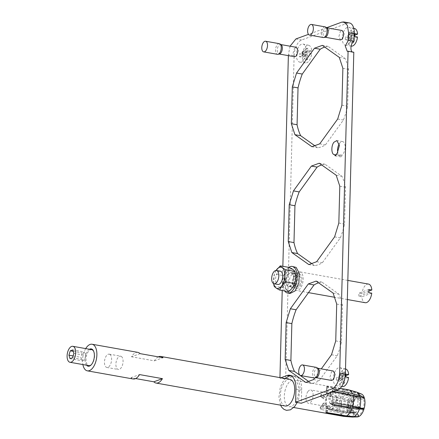 <?xml version="1.0" encoding="UTF-8"?>
<svg xmlns="http://www.w3.org/2000/svg" width="439" height="439" viewBox="0 0 439 439"><rect width="100%" height="100%" fill="white"/><g stroke="black" fill="none" stroke-linecap="round" stroke-linejoin="round"><path stroke-width="0.33" stroke-dasharray="2.19 1.65" d="M72.742 349.905L84.76 352.045L82.28 352.951L80.935 357.335L82.077 360.809L84.557 359.903L85.901 355.519L84.76 352.045M73.209 351.343L82.28 352.951M73.878 353.384L85.901 355.519M73.093 355.941L80.935 357.335M72.534 357.763L84.557 359.903M70.053 358.674L82.077 360.809M91.317 364.727A8.105 4.127 -79.9 0 0 91.548 364.507A8.105 4.127 -79.9 0 0 93.836 351.639A8.105 4.127 -79.9 0 0 93.694 351.354M91.707 349.663A8.105 4.127 -79.9 0 0 90.494 349.79A8.105 4.127 -79.9 0 0 86.176 357.231A8.105 4.127 -79.9 0 0 88.047 365.297A8.105 4.127 -79.9 0 0 88.87 365.627M85.715 348.604A13.51 6.876 -79.9 0 0 82.883 364.562M89.441 349.263A8.78 4.472 -79.9 0 0 85.314 356.764A8.78 4.472 -79.9 0 0 86.604 365.226M137.879 352.38A13.51 6.876 -79.9 0 0 132.38 355.447A13.51 6.876 -79.9 0 0 131.491 356.781L140.085 353.631M158.27 356.863A13.51 6.876 -79.9 0 0 155.28 359.519A13.51 6.876 -79.9 0 0 154.391 360.847L131.491 356.781M289.888 379.389A13.51 6.876 -79.9 0 0 284.39 382.457A13.51 6.876 -79.9 0 0 281.399 388.713A13.51 6.876 -79.9 0 0 285.158 405.993M135.656 378.572L130.943 377.732A13.51 6.876 -79.9 0 0 133.149 378.983M154.391 360.847L162.984 357.697M130.943 377.732L139.536 374.582M285.366 389.42A13.51 6.876 -79.9 0 0 289.125 406.695A13.51 6.876 -79.9 0 0 294.624 403.628A13.51 6.876 -79.9 0 0 297.615 397.372A13.51 6.876 -79.9 0 0 293.856 380.092A13.51 6.876 -79.9 0 0 288.357 383.159A13.51 6.876 -79.9 0 0 285.366 389.42M337.081 396.977L321.562 394.217L320.931 394.628L323.955 396.774L324.608 396.373L326.347 396.686A6.755 3.441 -79.9 0 1 327.346 394.924A6.755 3.441 -79.9 0 1 327.862 394.326A6.755 3.441 -79.9 0 1 328.367 393.893L326.627 393.58L326.803 386.968L342.321 389.728L342.217 393.684L330.819 391.659A9.455 4.813 -79.9 0 0 329.102 393.306A9.455 4.813 -79.9 0 0 327.505 396.241L338.908 398.266L337.081 396.977L340.549 397.646L348.451 399.742L354.032 401.762A10.366 5.279 100.1 0 1 356.172 397.46A10.366 5.279 100.1 0 1 358.685 395.325L358.926 394.068A11.699 5.954 -79.9 0 0 356.062 396.488A11.699 5.954 -79.9 0 0 353.631 401.394M320.931 394.628A13.51 6.876 -79.9 0 0 320.465 396.148L320.624 396.68L323.834 398.908L320.465 396.148M353.477 401.904L339.802 400.072L320.783 396.746L323.834 398.908L325.568 399.216A6.755 3.441 -79.9 0 0 325.458 403.364L326.55 405.576L350.893 409.636C352.583 409.889 353.494 410.63 353.614 411.864A10.366 5.279 100.1 0 1 353.071 407.666L353.614 411.864L353.192 412.786A11.699 5.954 -79.9 0 1 353.477 401.904L353.867 402.305A10.366 5.279 100.1 0 0 353.137 406.278L353.867 402.305L351.074 402.656A8.368 4.258 -79.9 0 0 350.574 405.757M337.953 407.601L336.027 410.267L353.192 412.786M336.027 410.267L320.503 407.507L320.157 407.858A13.51 6.876 -79.9 0 0 320.552 409.06L321.161 409.516L340.148 412.852L348.094 413.34L353.324 413.187A11.699 5.954 -79.9 0 0 357.351 416.913M325.458 403.364L323.724 403.051L320.157 407.858L323.356 403.43A6.755 3.441 -79.9 0 0 323.752 404.632L320.552 409.06M358.767 398.738L350.289 396.033L335.385 393.355A9.455 4.813 -79.9 0 0 332.954 391.154A9.455 4.813 -79.9 0 0 332.252 391.133L343.649 393.157L343.753 389.201L354.624 392.032L359.217 393.959L358.992 395.21A10.366 5.279 100.1 0 1 363.399 398.332L358.767 398.738A8.368 4.258 -79.9 0 0 356.885 396.56A8.368 4.258 -79.9 0 0 355.552 396.461L357.302 396.604L358.992 395.21M343.753 389.201L327.489 386.424A13.51 6.876 -79.9 0 0 326.632 386.737L326.457 393.311A6.755 3.441 -79.9 0 1 327.318 392.998L328.059 393.059L328.235 386.441M342.321 389.728L353.807 392.334L358.926 394.068M333.305 391.522L333.278 391.451A13.51 6.876 -79.9 0 0 332.883 390.249L329.684 394.672A6.755 3.441 -79.9 0 1 330.079 395.879L333.278 391.451M336.148 390.48L333.19 389.958L332.883 390.249L329.684 394.672L331.708 394.721A6.755 3.441 -79.9 0 0 330.095 393.393A6.755 3.441 -79.9 0 0 329.799 393.366L332.087 391.182A9.378 4.774 -79.9 0 1 335.187 393.377L335.385 393.355M336.68 412.27L338.606 409.609L327.209 407.584A9.455 4.813 -79.9 0 0 329.645 409.779A9.455 4.813 -79.9 0 0 330.342 409.801L345.257 412.446L354.427 412.896C356.067 412.929 357.313 413.768 358.158 415.415A10.366 5.279 100.1 0 1 353.757 412.298L353.324 413.187M330.342 409.801L328.026 406.723L326.117 406.311A6.755 3.441 -79.9 0 0 326.978 405.998L329.459 406.196A6.755 3.441 -79.9 0 0 330.479 405.159A6.755 3.441 -79.9 0 0 331.478 403.403L332.767 403.869M326.122 412.836L326.117 406.311L325.947 412.885M329.459 406.196L331.774 409.28L346.629 411.941L355.129 412.638C356.6 412.737 357.714 413.62 358.465 415.305L358.619 416.633M327.505 396.241L326.347 396.686M323.955 396.774A6.755 3.441 -79.9 0 0 323.488 398.294M336.307 399.506L338.129 400.796L351.074 402.656M323.724 403.051L323.356 403.43L323.724 403.051M338.606 409.609L342.074 410.191L351.211 410.613C352.83 410.63 353.675 411.189 353.757 412.298L354.383 413.055L353.971 412.951A8.368 4.258 -79.9 0 0 354.427 412.896M329.799 393.366L328.059 393.059M342.217 393.684L354.849 396.719L357.258 396.62L358.685 395.325M332.526 405.065L329.744 403.095L331.478 403.403M332.504 404.681L329.48 402.536L329.744 403.095L329.48 402.536A6.755 3.441 -79.9 0 0 329.947 401.016L330.518 400.566L332.257 400.873A6.755 3.441 -79.9 0 0 332.361 396.724L336.044 395.358L359.086 399.72L363.536 398.766A10.366 5.279 100.1 0 1 363.289 408.319L358.904 406.701A8.368 4.258 -79.9 0 0 359.086 399.72M332.257 400.873L335.862 402.162L358.904 406.701M333.849 391.961L330.627 396.417L332.361 396.724M330.627 396.417L330.079 395.879M323.752 404.632L326.117 405.367A6.755 3.441 -79.9 0 0 327.73 406.695A6.755 3.441 -79.9 0 0 328.026 406.723M307.975 391.484A6.755 3.441 -79.9 0 0 305.961 398.601A6.755 3.441 -79.9 0 0 308.359 403.254A6.755 3.441 -79.9 0 0 311.108 401.718A6.755 3.441 -79.9 0 0 313.122 394.606A6.755 3.441 -79.9 0 0 310.724 389.953A6.755 3.441 -79.9 0 0 307.975 391.484M327.209 407.584L327.082 407.502A9.378 4.774 -79.9 0 0 330.183 409.697M338.908 398.266L351.452 401.416C353.055 401.91 353.916 402.025 354.032 401.762L355.958 397.855L357.258 396.62M338.129 400.796L326.605 398.766A9.378 4.774 -79.9 0 0 326.429 405.493M361.423 394.002A11.699 5.954 -79.9 0 0 359.217 393.959M364.074 408.797L363.289 408.319M343.649 393.157L347.106 393.778L355.552 396.461M364.227 397.514L363.399 398.332M358.334 416.737L358.158 415.415M328.367 393.893L330.655 391.703A9.378 4.774 -79.9 0 0 329.678 392.499A9.378 4.774 -79.9 0 0 328.959 393.333A9.378 4.774 -79.9 0 0 327.379 396.236M363.119 408.868A10.366 5.279 100.1 0 1 360.979 413.17A10.366 5.279 100.1 0 1 358.465 415.305M364.359 397.915L363.536 398.766M331.708 394.721L335.187 393.377M325.568 399.216L326.605 398.766M326.117 405.367L327.082 407.502L329.645 409.779L344.527 412.424A9.455 4.813 -79.9 0 0 345.257 412.446M109.904 354.427A6.755 3.441 -79.9 0 0 109.218 354.147A6.755 3.441 -79.9 0 0 104.795 359.497A6.755 3.441 -79.9 0 0 106.167 367.174A6.755 3.441 -79.9 0 0 106.853 367.448A6.755 3.441 -79.9 0 0 111.276 362.104A6.755 3.441 -79.9 0 0 109.904 354.427M121.351 356.457A6.755 3.441 -79.9 0 0 120.665 356.183A6.755 3.441 -79.9 0 0 116.242 361.533A6.755 3.441 -79.9 0 0 117.619 369.21A6.755 3.441 100.1 0 0 118.305 369.484A6.755 3.441 100.1 0 0 122.728 364.134A6.755 3.441 100.1 0 0 121.351 356.457M280.872 377.787L279.928 378.133L285.652 379.153L292.813 376.525A17.565 8.939 100.1 0 1 295.442 376.261A17.565 8.939 100.1 0 1 301.681 390.139L301.341 403.232M290.069 46.199L288.396 54.672L294.119 55.687L285.652 379.153M294.119 55.687A13.51 6.876 100.1 0 1 301.626 39.971L347.474 23.174A13.51 6.876 100.1 0 1 349.493 22.965M353.807 52.241A5.674 2.886 100.1 0 1 352.961 52.329A5.674 2.886 100.1 0 1 352.193 51.956M300.342 288.352A9.455 4.813 100.1 0 1 296.495 290.497A9.455 4.813 100.1 0 1 293.137 283.984A9.455 4.813 100.1 0 1 295.957 274.024A9.455 4.813 100.1 0 1 299.804 271.878A9.455 4.813 100.1 0 1 303.162 278.392A9.455 4.813 100.1 0 1 300.342 288.352M339.243 143.871A7.161 3.644 100.1 0 1 339.693 143.207A7.161 3.644 100.1 0 1 342.607 141.583A7.161 3.644 100.1 0 1 345.147 146.516A7.161 3.644 100.1 0 1 343.013 154.056A7.161 3.644 100.1 0 1 341.888 155.186A1.35 0.686 100.1 0 1 341.482 156.597A1.35 0.686 100.1 0 1 340.933 156.904A1.35 0.686 100.1 0 1 340.461 155.708A7.161 3.644 100.1 0 1 340.099 155.68A7.161 3.644 100.1 0 1 337.734 152.377M312.113 263.866L314.543 265.59A51.336 26.131 100.1 0 0 322.38 262.72L340.313 237.905A51.336 26.131 100.1 0 0 344.555 224.071L345.52 187.223A51.336 26.131 100.1 0 0 341.926 176.258L324.959 164.23A51.336 26.131 100.1 0 0 321.661 164.938M315.197 146.006L317.633 147.729A51.336 26.131 100.1 0 0 325.464 144.859L343.402 120.045A51.336 26.131 100.1 0 0 347.644 106.211L348.604 69.362A51.336 26.131 100.1 0 0 345.016 58.398L328.043 46.369A51.336 26.131 100.1 0 0 324.75 47.077M318.577 282.798A51.336 26.131 100.1 0 1 321.869 282.09L338.842 294.119A51.336 26.131 100.1 0 1 342.436 305.083L341.471 341.932A51.336 26.131 100.1 0 1 337.229 355.766L319.29 380.58A51.336 26.131 100.1 0 1 311.46 383.45L309.029 381.727M340.346 383.713A9.186 4.675 100.1 0 1 336.702 385.815A9.186 4.675 100.1 0 1 333.349 379.559A9.186 4.675 100.1 0 1 336.087 369.797A9.186 4.675 100.1 0 1 339.918 367.728A9.186 4.675 100.1 0 1 343.089 374.127A9.186 4.675 100.1 0 1 340.346 383.713M349.263 43.231A9.186 4.675 100.1 0 1 345.619 45.327A9.186 4.675 100.1 0 1 342.266 39.076A9.186 4.675 100.1 0 1 344.999 29.309A9.186 4.675 100.1 0 1 348.835 27.245A9.186 4.675 100.1 0 1 352.001 33.644A9.186 4.675 100.1 0 1 349.263 43.231M303.415 60.022A9.186 4.675 100.1 0 1 299.771 62.124A9.186 4.675 100.1 0 1 296.418 55.874A9.186 4.675 100.1 0 1 299.157 46.106A9.186 4.675 100.1 0 1 302.987 44.037A9.186 4.675 100.1 0 1 306.159 50.436A9.186 4.675 100.1 0 1 303.415 60.022M326.627 27.695L308.469 34.346M288.396 54.672L288.374 55.643M282.853 266.319L282.222 290.514M279.939 377.622L279.928 378.133M294.723 56.768L293.022 53.465L294.448 48.416L296.402 47.33M340.571 39.971L338.864 36.673L340.296 31.619L342.244 30.532M331.654 380.459L329.952 377.156L331.379 372.107L333.327 371.015M290.064 293.471L288.692 292.923L285.553 286.996L285.943 277.569L289.652 269.475L294.788 266.868M314.675 378.028L321.293 368.875M334.589 236.884L340.313 237.905M338.831 223.05L344.555 224.071M339.797 186.207L345.52 187.223M336.203 175.243L341.926 176.258M337.679 119.024L343.402 120.045M341.915 105.19L347.644 106.211M342.881 68.347L348.604 69.362M339.292 57.383L345.016 58.398M331.505 354.745L337.229 355.766M335.742 340.911L341.471 341.932M336.708 304.068L342.436 305.083M333.119 293.104L338.842 294.119M313.567 379.565L319.29 380.58M305.736 382.435L311.46 383.45M316.146 281.075L321.869 282.09M322.319 45.354L328.043 46.369M319.74 143.844L325.464 144.859M311.904 146.714L317.633 147.729M319.23 163.215L324.959 164.23M316.651 261.704L322.38 262.72M308.82 264.574L314.543 265.59M341.888 155.186L336.159 154.171M340.461 155.708L336.065 154.929M368.765 292.626L358.888 296.248L361.862 296.775A9.455 4.813 -79.9 0 0 365.193 302.707M371.745 293.153L361.862 296.775M368.848 289.482L358.97 293.104A9.455 4.813 -79.9 0 0 358.888 296.248M368.881 291.09L361.945 293.631L358.97 293.104M280.323 271.159A6.755 3.441 -79.9 0 0 277.574 272.696A6.755 3.441 -79.9 0 0 275.56 279.122A6.755 3.441 -79.9 0 0 277.964 284.461M368.502 284.082A9.455 4.813 -79.9 0 0 364.65 286.228A9.455 4.813 -79.9 0 0 361.945 293.631M284.67 290.947A13.51 6.876 100.1 0 1 283.133 278.524A13.51 6.876 100.1 0 1 288.857 267.384M292.407 287.891A10.783 5.487 100.1 0 1 284.757 286.574A10.783 5.487 100.1 0 1 287.408 271.554A10.783 5.487 100.1 0 1 295.052 272.877A10.783 5.487 100.1 0 1 292.407 287.891M273.744 283.682A10.783 5.487 100.1 0 1 276.098 270.44M273.645 283.638L274.402 274.013L283.501 275.626L287.386 271.532L289.389 267.477M276.082 270.44L274.402 274.013M274.084 286.107L283.188 287.726C286.151 289.241 288.011 290.552 288.758 291.672M283.188 287.726C284.401 283.89 284.505 279.857 283.501 275.626M345.597 368.979A8.95 4.555 -79.9 0 0 341.866 370.993A8.95 4.555 -79.9 0 0 339.298 378.045L336.488 377.578A9.065 4.615 -79.9 0 0 336.411 380.459L339.221 380.926A8.95 4.555 -79.9 0 0 342.469 386.6M345.998 375.592L344.769 376.042L344.878 371.855L343.298 372.431L343.188 376.618L339.298 378.045M343.188 376.618L339.182 375.91L339.846 376.349L336.488 377.578M339.846 376.349L339.77 379.23L336.411 380.459M348.582 377.496L344.692 378.923L344.582 383.115L343.007 383.691L343.117 379.499L339.221 380.926M339.182 375.91L339.193 375.537L343.298 372.431M345.97 374.105L342.618 375.334L342.541 378.215L345.894 376.986M344.769 376.042L340.757 375.329L342.618 375.334M338.979 375.982L339.1 379.164L340.675 378.583L340.889 378.138L340.96 375.257M339.193 375.537L340.768 374.955L340.757 375.329M338.903 378.862L339.77 379.23M343.007 383.691L339.1 379.164M344.582 383.115L340.675 378.583M343.117 379.499L339.106 378.791M340.889 378.138L342.541 378.215M316.261 367.366A5.405 2.749 -79.9 0 0 314.066 368.595A5.405 2.749 -79.9 0 0 312.453 374.286A5.405 2.749 -79.9 0 0 314.373 378.006M318.072 368.42A4.796 2.442 -79.9 0 0 317.573 368.217A4.796 2.442 -79.9 0 0 315.619 369.303A4.796 2.442 -79.9 0 0 314.192 374.357A4.796 2.442 -79.9 0 0 315.893 377.661A4.796 2.442 -79.9 0 0 316.431 377.644M344.692 378.923L340.686 378.209M340.768 374.955L344.878 371.855M354.514 28.491A8.95 4.555 -79.9 0 0 350.783 30.505A8.95 4.555 -79.9 0 0 348.215 37.562L345.405 37.095A9.065 4.615 -79.9 0 0 345.328 39.976L348.138 40.443A8.95 4.555 -79.9 0 0 351.381 46.111M354.915 35.104L353.68 35.559L353.79 31.367L352.215 31.943L352.105 36.135L348.215 37.562M352.105 36.135L348.1 35.422L348.764 35.866L345.405 37.095M348.764 35.866L348.687 38.747L345.328 39.976M357.5 37.013L353.609 38.44L353.499 42.627L351.919 43.209L352.029 39.016L348.138 40.443M348.1 35.422L348.111 35.049L352.215 31.943M354.888 33.622L351.529 34.851L351.458 37.732L354.811 36.503M353.68 35.559L349.674 34.846L351.529 34.851M347.897 35.499L348.012 38.676L349.592 38.1L349.878 34.769M348.111 35.049L349.685 34.472L349.674 34.846M347.82 38.38L348.687 38.747M351.919 43.209L348.012 38.676M353.499 42.627L349.592 38.1M352.029 39.016L348.023 38.303M349.806 37.65L351.458 37.732M325.178 26.878A5.405 2.749 -79.9 0 0 322.978 28.107A5.405 2.749 -79.9 0 0 321.37 33.798A5.405 2.749 -79.9 0 0 323.285 37.524M326.984 27.931A4.796 2.442 -79.9 0 0 326.49 27.728A4.796 2.442 -79.9 0 0 324.536 28.82A4.796 2.442 -79.9 0 0 323.109 33.869A4.796 2.442 -79.9 0 0 324.811 37.172A4.796 2.442 -79.9 0 0 325.348 37.156M353.609 38.44L349.598 37.727M349.685 34.472L353.79 31.367M302.367 54.359L306.257 52.932L306.367 48.74L307.948 48.164L307.838 52.351L311.728 50.929A8.95 4.555 -79.9 0 0 308.666 45.288A8.95 4.555 -79.9 0 0 304.935 47.302A8.95 4.555 -79.9 0 0 302.367 54.359L299.557 53.893A9.065 4.615 -79.9 0 0 299.486 56.774L302.29 57.24A8.95 4.555 -79.9 0 0 305.539 62.909A8.95 4.555 -79.9 0 0 309.083 60.862A8.95 4.555 -79.9 0 0 311.652 53.81L307.761 55.232L303.755 54.524L304.035 51.566L305.687 51.648L305.61 54.529L308.963 53.3A9.065 4.615 -79.9 0 0 309.04 50.419L305.687 51.648M306.257 52.932L302.251 52.219L302.915 52.664L299.557 53.893M302.915 52.664L302.839 55.544L299.486 56.774M307.761 55.232L307.651 59.424L306.076 60L306.186 55.813L302.29 57.24M302.251 52.219L302.262 51.846L306.367 48.74M307.838 52.351L304.035 51.566M311.728 50.929L309.04 50.419M302.048 52.296L302.169 55.473L303.744 54.897L303.755 54.524M302.262 51.846L303.837 51.27L303.826 51.643M301.972 55.177L302.839 55.544M306.076 60L302.169 55.473M307.651 59.424L303.744 54.897M306.186 55.813L302.175 55.1M303.958 54.447L305.61 54.529M279.33 43.675A5.405 2.749 -79.9 0 0 277.135 44.904A5.405 2.749 -79.9 0 0 275.522 50.595A5.405 2.749 -79.9 0 0 277.443 54.315M281.141 44.729A4.796 2.442 -79.9 0 0 280.642 44.526A4.796 2.442 -79.9 0 0 278.688 45.618A4.796 2.442 -79.9 0 0 277.261 50.666A4.796 2.442 -79.9 0 0 278.963 53.97A4.796 2.442 -79.9 0 0 279.5 53.953M311.652 53.81L308.963 53.3M303.837 51.27L307.948 48.164M297.615 274.633A7.161 3.644 -79.9 0 0 296.49 275.763A7.161 3.644 -79.9 0 0 294.355 283.309A7.161 3.644 -79.9 0 0 296.896 288.236A7.161 3.644 -79.9 0 0 299.81 286.612A7.161 3.644 -79.9 0 0 301.944 279.072A7.161 3.644 -79.9 0 0 299.403 274.139A7.161 3.644 -79.9 0 0 299.041 274.112A1.35 0.686 -79.9 0 0 298.569 272.915A1.35 0.686 -79.9 0 0 298.021 273.223A1.35 0.686 -79.9 0 0 297.615 274.633L291.891 273.618A7.161 3.644 100.1 0 1 293.318 273.091A1.35 0.686 -79.9 0 0 292.84 271.9A1.35 0.686 -79.9 0 0 292.292 272.207A1.35 0.686 -79.9 0 0 291.891 273.618M299.041 274.112L293.318 273.091M294.448 285.372A6.755 3.441 -79.9 0 0 295.151 274.205A6.755 3.441 -79.9 0 0 294.064 273.601A6.755 3.441 -79.9 0 0 291.315 275.138A6.755 3.441 -79.9 0 0 289.301 282.25A6.755 3.441 -79.9 0 0 291.699 286.903A6.755 3.441 -79.9 0 0 292.928 286.711A6.755 3.441 -79.9 0 0 294.448 285.372M293.488 278.414A6.755 3.441 -79.9 0 0 291.09 273.074A6.755 3.441 -79.9 0 0 288.341 274.605A6.755 3.441 -79.9 0 0 286.327 281.037A6.755 3.441 -79.9 0 0 288.725 286.376A6.755 3.441 -79.9 0 0 291.474 284.84A6.755 3.441 -79.9 0 0 293.488 278.414M296.287 284.631A5.268 2.683 -79.9 0 0 296.83 275.922A5.268 2.683 -79.9 0 0 295.985 275.451A5.268 2.683 -79.9 0 0 293.845 276.647A5.268 2.683 -79.9 0 0 292.27 282.2A5.268 2.683 -79.9 0 0 294.141 285.827A5.268 2.683 -79.9 0 0 295.101 285.679A5.268 2.683 -79.9 0 0 296.287 284.631M299.371 285.18A5.268 2.683 -79.9 0 0 300.94 279.632A5.268 2.683 -79.9 0 0 299.069 275.999A5.268 2.683 -79.9 0 0 296.929 277.196A5.268 2.683 -79.9 0 0 295.359 282.749A5.268 2.683 -79.9 0 0 297.23 286.376A5.268 2.683 -79.9 0 0 299.371 285.18M287.924 286.48A7.161 3.644 100.1 0 1 286.469 278.342A7.161 3.644 100.1 0 1 291.161 272.674A7.161 3.644 100.1 0 1 291.886 272.965A7.161 3.644 100.1 0 1 293.34 281.103A7.161 3.644 100.1 0 1 288.653 286.777A7.161 3.644 100.1 0 1 287.924 286.48M340.148 412.852A13.51 6.876 -79.9 0 0 343.819 416.413M345.833 390.326A13.51 6.876 -79.9 0 0 343.046 392.878A13.51 6.876 -79.9 0 0 340.549 397.646M339.802 400.072A13.51 6.876 -79.9 0 0 339.523 410.931M348.544 389.81A13.51 6.876 -79.9 0 0 347.211 389.827M350.042 410.646L348.094 413.34A12.715 6.47 -79.9 0 0 352.347 417.05M341.657 415.009L341.745 411.826M326.803 412.567L326.978 405.998M343.177 411.305L343.073 415.261M354.086 412.633L353.982 416.633M353.702 396.335L353.807 392.334A12.715 6.47 -79.9 0 0 350.948 394.853A12.715 6.47 -79.9 0 0 348.451 399.742L350.295 401.048M324.608 396.373L321.562 394.217M349.663 409.499L347.715 412.194A12.715 6.47 -79.9 0 1 348.006 401.191L349.85 402.497M356.77 392.153A12.715 6.47 -79.9 0 0 354.624 392.032L354.52 396.033M327.489 386.424L327.318 392.998M332.971 403.161L329.947 401.016M347.265 404.187L349.087 405.482M357.939 406.465L359.782 407.771M349.367 394.721L347.441 397.383M346.788 395.38L347.501 394.387M357.747 398.316L359.053 396.51M355.129 412.638A8.368 4.258 -79.9 0 0 356.929 411.019A8.368 4.258 -79.9 0 0 358.526 407.935M353.521 412.633A8.72 4.439 -79.9 0 0 355.321 410.986A8.72 4.439 -79.9 0 0 356.934 407.902M346.629 411.941A9.455 4.813 -79.9 0 0 348.374 410.278A9.455 4.813 -79.9 0 0 349.993 407.288M331.774 409.28A9.455 4.813 -79.9 0 0 333.492 407.633A9.455 4.813 -79.9 0 0 335.089 404.692M345.734 394.282A9.455 4.813 -79.9 0 0 343.989 395.951A9.455 4.813 -79.9 0 0 342.371 398.936M349.181 402.409A8.72 4.439 -79.9 0 0 348.703 405.411M348.681 407.09A8.72 4.439 -79.9 0 0 349 409.428M350.563 407.37A8.368 4.258 -79.9 0 0 350.893 409.636M341.624 401.361A9.455 4.813 -79.9 0 0 341.213 404.083M341.163 405.773A9.455 4.813 -79.9 0 0 341.443 408.265M326.731 398.771A9.455 4.813 -79.9 0 0 326.55 405.576M351.211 410.613A8.368 4.258 -79.9 0 0 353.971 412.951L352.237 413A8.72 4.439 -79.9 0 0 352.632 412.956M349.406 410.663A8.72 4.439 -79.9 0 0 352.237 413L344.527 412.424A9.455 4.813 -79.9 0 1 342.074 410.191M354.849 396.719A8.368 4.258 -79.9 0 0 353.049 398.338A8.368 4.258 -79.9 0 0 351.452 401.416M353.077 396.121A8.72 4.439 -79.9 0 0 351.277 397.767A8.72 4.439 -79.9 0 0 349.658 400.845M331.615 409.17A9.378 4.774 -79.9 0 0 333.311 407.54A9.378 4.774 -79.9 0 0 334.891 404.643M357.412 406.344A8.72 4.439 -79.9 0 0 357.598 399.325M350.734 404.862A9.455 4.813 -79.9 0 0 350.915 397.959M335.862 402.162A9.455 4.813 -79.9 0 0 336.044 395.358M335.665 402.108A9.378 4.774 -79.9 0 0 335.84 395.385M357.192 398.091A8.72 4.439 -79.9 0 0 355.272 395.918A8.72 4.439 -79.9 0 0 353.96 395.797M350.289 396.033A9.455 4.813 -79.9 0 0 347.836 393.799A9.455 4.813 -79.9 0 0 347.106 393.778M360.068 396.774L358.125 399.468M353.17 416.622L353.263 412.934M333.563 402.722L330.518 400.566M324.383 405.06L321.161 409.516M327.549 412.501L327.724 405.888M292.813 376.525L289.466 375.932M295.957 389.124L301.681 390.139M295.902 38.95L301.626 39.971M347.474 23.174L341.751 22.159M293.746 407.518L289.125 406.695M340.181 388.323L293.856 380.092M326.034 406.338L325.864 412.934M320.185 407.611L323.4 403.161M329.59 403.035L332.636 405.192M327.73 406.695L308.359 403.254M357.302 396.604L347.836 393.799L332.197 391.133M330.095 393.393L310.724 389.953M327.862 394.326L330.682 391.681M329.684 394.469L332.894 390.024M326.545 386.819L326.375 393.415M93.836 351.639L93.556 351.035M91.548 364.507L91.082 364.979M280.543 405.17L278.919 397.114L280.181 387.911L281.953 383.346L285.268 378.566M290.986 375.663L292.544 375.746L295.079 376.744L297.17 378.714L298.992 382.221L299.974 386.896L298.833 398.173L297.181 402.497M106.853 367.448L118.305 369.484M109.218 354.147L120.665 356.183M289.718 375.241L295.442 376.261M347.233 51.308L352.961 52.329M340.933 156.904L335.209 155.883M340.099 155.68L334.375 154.665M342.607 141.583L336.878 140.562M347.331 299.53L334.853 297.313M308.491 292.632L296.495 290.497M347.831 280.411L299.804 271.878M341.701 386.496L336.702 385.815M345.515 368.958L339.918 367.728M351.14 46.079L345.619 45.327M353.763 28.326L348.835 27.245M305.539 62.909L299.771 62.124M308.666 45.288L302.987 44.037M298.569 272.915L292.84 271.9M299.403 274.139L291.161 272.674M296.896 288.236L288.653 286.777M294.064 273.601L291.09 273.074M291.699 286.903L288.725 286.376M296.83 275.922L295.151 274.205M295.101 285.679L292.928 286.711M299.069 275.999L295.985 275.451M297.23 286.376L294.141 285.827"/><path stroke-width="0.66" d="M70.262 350.816L68.918 355.2L70.053 358.674L72.534 357.763L73.878 353.384L72.742 349.905L70.262 350.816L73.209 351.343M68.918 355.2L73.093 355.941M71.601 346.431A8.105 4.127 -79.9 0 0 67.172 354.723A8.105 4.127 -79.9 0 0 69.977 362.274A8.105 4.127 -79.9 0 0 71.189 362.148A8.105 4.127 -79.9 0 0 75.623 353.861A8.105 4.127 -79.9 0 0 72.814 346.311A8.105 4.127 -79.9 0 0 71.601 346.431M69.977 362.274L88.87 365.627A8.105 4.127 -79.9 0 0 90.083 365.506A8.105 4.127 -79.9 0 0 91.317 364.727M93.694 351.354A8.105 4.127 -79.9 0 0 92.53 349.998A8.105 4.127 -79.9 0 0 91.707 349.663L72.814 346.311M82.883 364.562A13.51 6.876 -79.9 0 0 87.356 370.845A13.51 6.876 -79.9 0 0 92.848 367.778A13.51 6.876 -79.9 0 0 96.876 353.549A13.51 6.876 -79.9 0 0 92.08 344.242A13.51 6.876 -79.9 0 0 86.582 347.309A13.51 6.876 -79.9 0 0 85.715 348.604M86.604 365.226A8.78 4.472 -79.9 0 0 87.29 365.835A8.78 4.472 -79.9 0 0 91.082 364.979A8.78 4.472 -79.9 0 0 93.556 351.035A8.78 4.472 -79.9 0 0 92.146 349.257A8.78 4.472 -79.9 0 0 89.441 349.263M135.656 378.572L153.842 381.804A13.51 6.876 -79.9 0 0 156.048 383.055L285.158 405.993A13.51 6.876 -79.9 0 0 290.656 402.925A13.51 6.876 -79.9 0 0 293.647 396.664A13.51 6.876 -79.9 0 0 289.888 379.389L160.773 356.452A13.51 6.876 -79.9 0 0 158.27 356.863M156.048 383.055A13.51 6.876 -79.9 0 0 161.547 379.987A13.51 6.876 -79.9 0 0 162.435 378.654L139.536 374.582A13.51 6.876 -79.9 0 1 138.647 375.916A13.51 6.876 -79.9 0 1 133.149 378.983L87.356 370.845M92.08 344.242L137.879 352.38A13.51 6.876 -79.9 0 1 140.085 353.631L162.984 357.697A13.51 6.876 -79.9 0 0 160.773 356.452M326.122 412.836L345.153 416.397L353.159 416.935L358.323 416.633M325.947 412.885A13.51 6.876 -79.9 0 0 326.803 412.567L346.525 415.898L353.982 416.633L358.619 416.633A11.699 5.954 -79.9 0 0 361.489 414.213A11.699 5.954 -79.9 0 0 363.92 409.302L358.526 407.935L346.486 406.723L335.089 404.692L332.767 403.869M332.526 405.065L332.504 404.681L332.789 405.252L351.815 408.583L363.92 409.302M332.504 404.681A13.51 6.876 -79.9 0 0 332.971 403.161L333.563 402.722L349.087 405.482L364.074 408.797A11.699 5.954 -79.9 0 0 364.359 397.915L352.841 395.292L333.849 391.961L333.278 391.451M347.501 394.387L348.714 392.713L336.148 390.48M348.714 392.713L359.695 395.621L364.227 397.514A11.699 5.954 -79.9 0 0 361.423 394.002L356.77 392.153A12.715 6.47 -79.9 0 1 359.695 395.621L359.053 396.51M345.153 416.397A13.51 6.876 -79.9 0 1 343.819 416.413L352.347 417.05L357.351 416.913A11.699 5.954 -79.9 0 0 358.334 416.737M364.227 397.514L363.936 397.8M353.071 407.666A10.366 5.279 100.1 0 1 353.137 406.278L353.077 407.666M153.842 381.804L162.435 378.654M289.466 375.932L287.09 375.51L280.872 377.787M287.09 375.51A17.565 8.939 100.1 0 1 289.718 375.241A17.565 8.939 100.1 0 1 295.957 389.124L295.612 402.217L332.147 388.833L337.871 389.848L301.341 403.232L295.612 402.217M343.825 21.961L349.493 22.965A13.51 6.876 100.1 0 1 354.295 33.644L354.097 41.239A5.674 2.886 100.1 0 0 351.107 46.238A5.674 2.886 100.1 0 0 352.193 51.956M337.871 389.848A13.51 6.876 100.1 0 0 345.378 374.132L353.807 52.241L348.083 51.226L339.654 373.112C339.023 381.222 336.521 386.463 332.147 388.833M337.734 152.377A7.161 3.644 100.1 0 1 339.243 143.871M289.219 204.733L293.461 190.899L311.399 166.085L319.23 163.215L336.203 175.243L339.797 186.207L338.831 223.05L334.589 236.884L316.651 261.704L308.82 264.574L291.847 252.546L288.258 241.582L289.219 204.733L294.948 205.754A51.336 26.131 100.1 0 1 299.184 191.914L317.123 167.1A51.336 26.131 100.1 0 1 321.661 164.938M294.948 205.754L293.982 242.597A51.336 26.131 100.1 0 0 297.571 253.561L312.113 263.866M294.931 134.685L291.342 123.721L292.308 86.873L296.55 73.039L314.483 48.224L322.319 45.354L339.292 57.383L342.881 68.347L341.915 105.19L337.679 119.024L319.74 143.844L311.904 146.714L294.931 134.685L300.66 135.7A51.336 26.131 100.1 0 1 297.066 124.736L298.032 87.893A51.336 26.131 100.1 0 1 302.273 74.054L320.212 49.239A51.336 26.131 100.1 0 1 324.75 47.077M300.66 135.7L315.197 146.006M314.675 378.028L313.567 379.565L305.736 382.435L288.763 370.406L294.487 371.421A51.336 26.131 100.1 0 1 290.892 360.457L291.858 323.614A51.336 26.131 100.1 0 1 296.1 309.775L314.039 284.96A51.336 26.131 100.1 0 1 318.577 282.798M294.487 371.421L309.029 381.727M348.083 51.226L347.233 51.308L345.268 46.024L348.374 40.223L354.097 41.239M326.627 27.695L341.751 22.159L343.77 21.95L347.353 25.314L348.571 32.629L348.374 40.223M308.469 34.346L295.902 38.95L290.069 46.199M288.374 55.643L282.853 266.319M282.222 290.514L279.939 377.622M280.905 44.575L296.402 47.324L298.103 50.628L296.671 55.682L294.723 56.768L279.226 54.019M326.748 27.778L342.244 30.532L343.951 33.836L342.519 38.884L340.571 39.971L325.074 37.222M317.836 368.261L333.333 371.015L335.034 374.319L333.602 379.373L331.654 380.459L316.157 377.705M288.857 267.384A13.51 6.876 100.1 0 1 292.27 266.424L296.16 267.422L299.294 273.349L298.91 282.776L295.195 290.865L290.064 293.471L287.545 293.027A13.51 6.876 100.1 0 1 286.173 292.473A13.51 6.876 100.1 0 1 284.67 290.947M336.065 154.929L334.737 154.693C331.357 155.104 330.797 146.022 333.964 142.192L336.878 140.568L339.418 145.496L337.289 153.041L335.209 155.883L334.737 154.693L334.375 154.665M288.763 370.406L285.169 359.442L286.135 322.594L290.377 308.76L308.315 283.945L316.146 281.075L333.119 293.104L336.708 304.068L335.742 340.911L331.505 354.745L321.293 368.875M293.461 190.899L299.184 191.914M288.258 241.582L293.982 242.597M291.847 252.546L297.571 253.561M296.55 73.039L302.273 74.054M292.308 86.873L298.032 87.893M291.342 123.721L297.066 124.736M290.377 308.76L296.1 309.775M286.135 322.594L291.858 323.614M285.169 359.442L290.892 360.457M308.315 283.945L314.039 284.96M314.483 48.224L320.212 49.239M311.399 166.085L317.123 167.1M347.331 299.53L365.193 302.707A9.455 4.813 -79.9 0 0 369.04 300.556A9.455 4.813 -79.9 0 0 371.745 293.153L368.765 292.626A9.455 4.813 -79.9 0 0 368.848 289.482L371.828 290.014L368.881 291.09M274.068 283.77L277.964 284.461A6.755 3.441 -79.9 0 0 280.713 282.93A6.755 3.441 -79.9 0 0 282.727 276.499A6.755 3.441 -79.9 0 0 280.323 271.159L276.433 270.468A6.755 3.441 -79.9 0 0 273.684 272.004A6.755 3.441 -79.9 0 0 271.67 279.116A6.755 3.441 -79.9 0 0 274.068 283.77A6.755 3.441 -79.9 0 0 276.817 282.239A6.755 3.441 -79.9 0 0 278.831 275.121A6.755 3.441 -79.9 0 0 276.433 270.468M371.828 290.014A9.455 4.813 -79.9 0 0 368.502 284.082L347.831 280.411M292.27 266.424A13.51 6.876 100.1 0 1 293.642 266.972A13.51 6.876 100.1 0 1 296.391 282.326A13.51 6.876 100.1 0 1 287.545 293.027M276.098 270.44A10.783 5.487 100.1 0 1 276.641 269.645A10.783 5.487 100.1 0 1 284.291 270.962A10.783 5.487 100.1 0 1 281.646 285.981A10.783 5.487 100.1 0 1 273.744 283.682M276.082 270.44L280.291 265.864C281.037 266.983 282.897 268.3 285.866 269.809C284.648 273.645 284.543 277.678 285.548 281.909L294.646 283.528C295.864 279.692 295.968 275.659 294.964 271.428L285.866 269.809M273.645 283.638L274.084 286.107C274.836 287.227 276.691 288.544 279.659 290.058L281.668 286.003L285.548 281.909M279.659 290.058L288.758 291.672L292.401 287.913L294.646 283.528M280.291 265.864L289.389 267.477C292.358 268.992 294.218 270.309 294.964 271.428M341.701 386.496L342.469 386.6A8.95 4.555 -79.9 0 0 346.014 384.553A8.95 4.555 -79.9 0 0 348.582 377.496L345.894 376.986A9.065 4.615 -79.9 0 0 345.97 374.105L348.659 374.615A8.95 4.555 -79.9 0 0 345.597 368.979L345.515 368.958M348.659 374.615L345.998 375.592M302.833 374.341A5.405 2.749 -79.9 0 0 304.441 368.645A5.405 2.749 -79.9 0 0 302.526 364.924A5.405 2.749 -79.9 0 0 300.325 366.153A5.405 2.749 -79.9 0 0 298.712 371.844A5.405 2.749 -79.9 0 0 300.633 375.564A5.405 2.749 -79.9 0 0 302.833 374.341M300.633 375.564L314.373 378.006A5.405 2.749 -79.9 0 0 314.977 377.984A5.405 2.749 -79.9 0 0 316.568 376.783A5.405 2.749 -79.9 0 0 318.182 371.652A5.405 2.749 -79.9 0 0 316.821 367.597A5.405 2.749 -79.9 0 0 316.261 367.366L302.526 364.924M314.977 377.984L316.431 377.644A4.796 2.442 -79.9 0 0 317.847 376.569A4.796 2.442 -79.9 0 0 319.274 372.02A4.796 2.442 -79.9 0 0 318.072 368.42L316.821 367.597M351.14 46.079L351.381 46.111A8.95 4.555 -79.9 0 0 354.931 44.065A8.95 4.555 -79.9 0 0 357.5 37.013L354.811 36.503A9.065 4.615 -79.9 0 0 354.888 33.622L357.576 34.132A8.95 4.555 -79.9 0 0 354.514 28.491L353.763 28.326M357.576 34.132L354.915 35.104M311.745 33.852A5.405 2.749 -79.9 0 0 313.358 28.162A5.405 2.749 -79.9 0 0 311.438 24.441A5.405 2.749 -79.9 0 0 309.243 25.665A5.405 2.749 -79.9 0 0 307.629 31.356A5.405 2.749 -79.9 0 0 309.55 35.082A5.405 2.749 -79.9 0 0 311.745 33.852M309.55 35.082L323.285 37.524A5.405 2.749 -79.9 0 0 323.894 37.502A5.405 2.749 -79.9 0 0 325.486 36.294A5.405 2.749 -79.9 0 0 327.099 31.164A5.405 2.749 -79.9 0 0 325.738 27.108A5.405 2.749 -79.9 0 0 325.178 26.878L311.438 24.441M323.894 37.502L325.348 37.156A4.796 2.442 -79.9 0 0 326.759 36.086A4.796 2.442 -79.9 0 0 328.191 31.531A4.796 2.442 -79.9 0 0 326.984 27.931L325.738 27.108M265.902 50.65A5.405 2.749 -79.9 0 0 267.51 44.959A5.405 2.749 -79.9 0 0 265.595 41.233A5.405 2.749 -79.9 0 0 263.395 42.462A5.405 2.749 -79.9 0 0 261.781 48.153A5.405 2.749 -79.9 0 0 263.702 51.879A5.405 2.749 -79.9 0 0 265.902 50.65M263.702 51.879L277.443 54.315A5.405 2.749 -79.9 0 0 278.046 54.299A5.405 2.749 -79.9 0 0 279.638 53.092A5.405 2.749 -79.9 0 0 281.251 47.961A5.405 2.749 -79.9 0 0 279.895 43.905A5.405 2.749 -79.9 0 0 279.33 43.675L265.595 41.233M278.046 54.299L279.5 53.953A4.796 2.442 -79.9 0 0 280.916 52.883A4.796 2.442 -79.9 0 0 282.343 48.328A4.796 2.442 -79.9 0 0 281.141 44.729L279.895 43.905M346.525 415.898A13.51 6.876 -79.9 0 0 349.312 413.346A13.51 6.876 -79.9 0 0 351.815 408.583M352.21 393.371A13.51 6.876 -79.9 0 0 348.544 389.81L340.181 388.323M352.555 406.152A13.51 6.876 -79.9 0 0 352.841 395.292M352.347 417.05A12.715 6.47 -79.9 0 0 353.159 416.935L353.17 416.622M341.641 415.788L341.657 415.009M353.982 416.633A12.715 6.47 -79.9 0 0 356.841 414.114A12.715 6.47 -79.9 0 0 359.338 409.225L357.494 407.919M348.314 408.012L346.486 406.723M359.782 407.771A12.715 6.47 -79.9 0 0 360.068 396.774M348.703 405.411A8.72 4.439 -79.9 0 0 348.681 407.09M350.574 405.757A8.368 4.258 -79.9 0 0 350.563 407.37M341.213 404.083A9.455 4.813 -79.9 0 0 341.163 405.773M348.571 32.629L354.295 33.644M345.378 374.132L339.654 373.112M343.819 416.413L293.746 407.518M348.544 389.81L356.77 392.153M285.268 378.566L288.544 376.267L290.986 375.663M297.181 402.497L294.629 406.541L290.47 409.823L286.469 410.339L283.934 409.34L281.843 407.37L280.543 405.17M334.853 297.313L308.491 292.632"/></g></svg>
